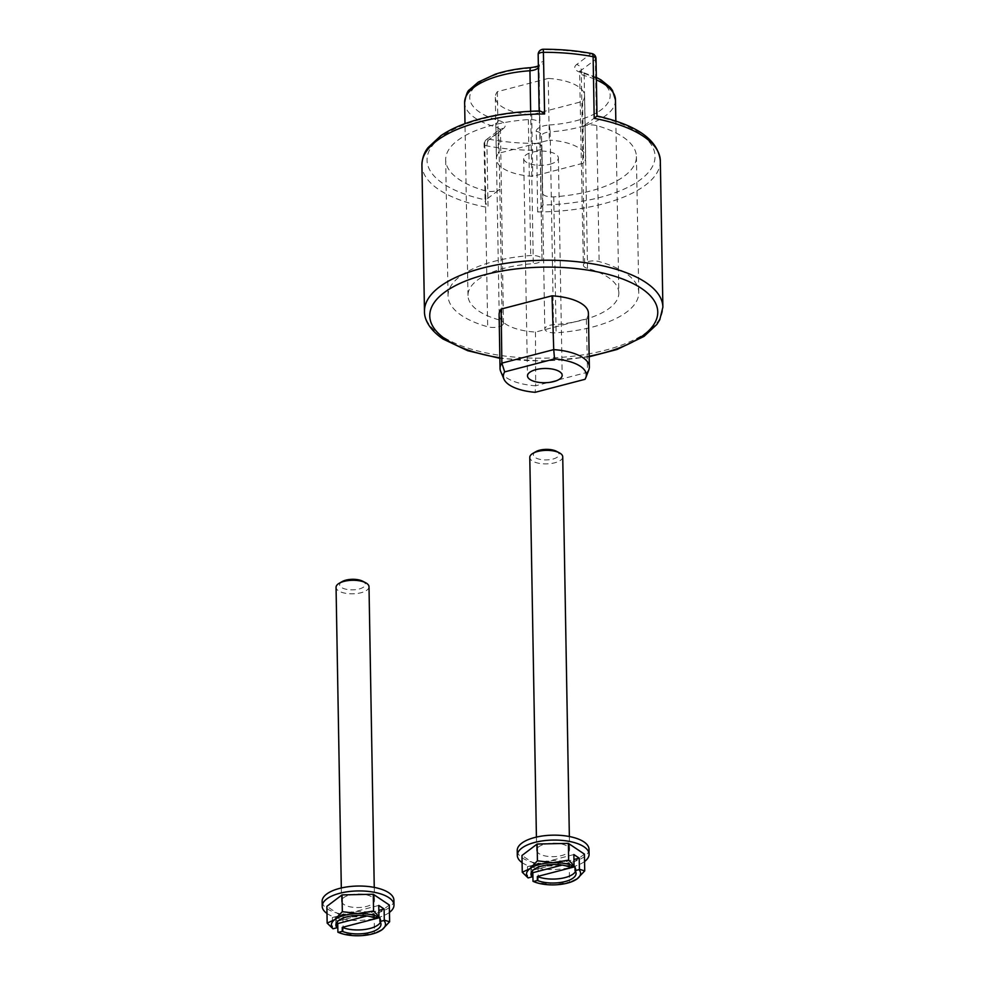 <?xml version="1.0" encoding="UTF-8"?>
<svg xmlns="http://www.w3.org/2000/svg" width="985" height="985" viewBox="0 0 985 985"><rect width="100%" height="100%" fill="white"/><g stroke="black" fill="none" stroke-linecap="round" stroke-linejoin="round"><path stroke-width="0.74" stroke-dasharray="4.92 3.69" d="M660.332 160.875A119.222 48.954 -1 0 1 537.65 211.947L542.92 205.003A114.014 46.812 179 0 0 651.639 167.979A114.014 46.812 179 0 0 596.405 116.489L597.009 116.021M596.011 58.546A5.208 2.13 -1 0 1 595.346 59.617A5.208 4.125 53 0 0 590.717 53.892A5.208 2.142 100.7 0 1 591.776 53.535M537.65 211.947L536.653 143.404A5.208 4.74 177.7 0 1 541.935 147.935L541.935 147.935A5.208 4.74 177.7 0 1 541.935 148.033A5.208 2.13 -1 0 1 541.935 148.058A5.208 2.13 -1 0 1 536.579 150.286A119.222 48.954 -1 0 1 486.972 145.903A5.208 2.13 -1 0 1 484.091 144.056A5.208 2.13 -1 0 1 484.743 142.985A5.208 4.125 -127 0 1 486.159 139.808A5.208 4.125 -127 0 1 489.213 139.217A5.208 2.142 -79.3 0 0 486.972 145.903L488.055 207.564A119.222 48.954 -1 0 1 421.925 165.037M542.92 204.954A5.208 2.13 -1 0 1 542.92 204.978A5.208 2.13 -1 0 1 542.92 205.003L541.935 148.058L542.439 193.048A10.059 4.125 -1 0 1 542.439 193.035A9.973 4.1 179 0 0 553.742 196.852A95.373 39.154 179 0 0 636.409 156.553A95.373 39.154 179 0 0 596.762 125.624A9.973 4.1 179 0 0 582.246 127.151A10.059 4.125 -1 0 1 582.258 127.139L596.344 116.525L595.346 59.617L581.273 70.23A10.059 4.125 179 0 0 580.005 72.274A10.059 4.125 179 0 0 584.179 75.537A75.439 30.966 -1 0 1 596.381 79.883M543.351 49.25L543.277 49.706A5.208 4.74 -2.3 0 0 538.167 54.569L538.647 66.463A10.059 4.125 179 0 0 538.647 66.463A5.208 4.74 -2.3 0 1 543.757 61.612A15.255 6.267 -1 0 1 530.546 68.113L530.275 67.669M539.645 110.96L539.152 111.428A114.014 46.812 179 0 0 430.445 148.452A114.014 46.812 179 0 0 485.679 199.943L485.088 201.519L488.055 207.564M485.679 199.943A5.208 2.13 -1 0 1 485.74 199.906L484.743 142.985L498.829 132.372A10.059 4.125 179 0 0 500.084 130.315A10.059 4.125 179 0 0 495.923 127.065A75.439 30.966 -1 0 1 464.625 102.612M538.389 67.46A10.059 4.125 179 0 0 538.647 66.5L542.009 259.363A10.059 4.125 -1 0 1 542.009 259.387A10.059 4.125 -1 0 1 533.304 263.635A75.439 30.966 -1 0 0 467.986 295.5A75.439 30.966 -1 0 0 499.284 319.94A10.059 4.125 -1 0 1 503.458 323.203A10.059 4.125 -1 0 1 502.215 325.247L499.838 189.28A10.059 4.125 -1 0 1 499.814 189.292A9.973 4.1 179 0 1 485.31 190.807A95.373 39.154 179 0 1 445.676 159.878A95.373 39.154 179 0 1 528.342 119.579A9.973 4.1 179 0 1 539.632 123.396A10.059 4.125 -1 0 1 539.632 123.396L539.152 111.477A5.208 2.13 -1 0 1 539.152 111.465A5.208 2.13 -1 0 1 539.152 111.428M530.546 68.113A70.23 28.836 179 0 0 471.84 90.546A70.23 28.836 179 0 0 498.878 120.539A15.255 6.267 -1 0 1 503.286 128.604A5.208 4.125 53 0 0 500.245 129.195A5.208 4.125 53 0 0 498.829 132.372L499.814 189.292L485.74 199.906M548.239 78.418L497.363 91.679A44.657 18.333 179 0 0 495.32 97.343A44.657 18.333 179 0 0 531.703 114.691L582.566 101.43A44.657 18.333 179 0 0 584.61 95.779A44.657 18.333 179 0 0 548.239 78.418L549.31 140.079L498.447 153.34A44.657 18.333 179 0 0 496.391 158.991A44.657 18.333 179 0 0 532.774 176.352L583.637 163.091A44.657 18.333 179 0 0 585.693 157.44A44.657 18.333 179 0 0 549.31 140.079M588.402 313.168A44.657 18.333 -1 0 1 586.358 318.82L535.495 332.08A44.657 18.333 -1 0 1 499.112 314.72M584.991 379.311L587.516 372.268A44.657 18.333 179 0 0 588.796 369.929M535.495 332.08L535.668 385.788L587.516 372.268L586.358 318.82M500.712 371.468A44.657 18.333 179 0 0 535.668 385.788L535.138 392.313M503.286 128.604L489.213 139.217A114.014 46.812 179 0 0 536.653 143.404L536.172 131.51A5.208 4.74 177.7 0 1 541.454 136.139L544.816 329.002A10.059 4.125 -1 0 1 544.816 328.978A10.059 4.125 -1 0 1 553.521 324.73A75.439 30.966 -1 0 0 618.839 292.865L615.834 121.02M536.172 131.51A15.255 6.267 -1 0 1 549.384 124.996L550.159 131.855A10.059 4.125 179 0 0 541.454 136.102L544.816 328.978A9.973 4.1 179 0 0 556.119 332.807A95.373 39.154 179 0 0 638.772 292.52A95.373 39.154 179 0 0 599.139 261.591A9.973 4.1 179 0 0 584.622 263.118L581.273 70.23A5.208 4.125 -127 0 0 576.644 64.517L590.717 53.892A114.014 46.812 179 0 0 543.277 49.706L543.757 61.612M549.384 124.996A70.23 28.836 179 0 0 608.09 102.575A70.23 28.836 179 0 0 581.052 72.57A5.208 2.807 105.7 0 1 582.541 72.311L579.599 70.982L583.366 265.162A10.059 4.125 -1 0 0 587.54 268.425A75.439 30.966 -1 0 1 618.839 292.865M583.366 265.162A10.059 4.125 -1 0 1 584.622 263.118M538.352 65.663L539.017 65.182L542.009 259.387A9.973 4.1 179 0 0 530.718 255.546A95.373 39.154 179 0 0 448.052 295.845A95.373 39.154 179 0 0 487.686 326.774A9.973 4.1 179 0 0 502.215 325.247M549.962 164.2A17.336 7.117 179 0 0 558.384 157.908A17.336 7.117 179 0 0 540.913 151.099A17.336 7.117 179 0 0 523.7 158.523A17.336 7.117 179 0 0 532.553 164.544A17.336 7.117 179 0 0 549.962 164.2M497.363 91.679L498.447 153.34M582.566 101.43L583.637 163.091M531.703 114.691L532.774 176.352M574.944 866.714A22.544 9.259 -1 0 1 576.003 869.423A22.544 9.259 -1 0 1 575.523 871.417M531.481 872.181A22.544 9.259 -1 0 1 530.927 870.211A22.544 9.259 -1 0 1 544.89 861.383A22.544 9.259 -1 0 1 569.601 863.119L562.078 865.089M569.662 867.071L569.601 863.119M532.848 872.71L532.811 870.235L527.455 866.652L527.652 877.77M527.455 866.652L573.861 854.549M532.811 870.235L573.947 859.511M535.877 451.659A12.854 5.282 179 0 0 536.702 458.345A12.854 5.282 179 0 0 552.831 459.084A12.854 5.282 179 0 0 556.451 451.302M562.731 456.843A16.474 6.76 -1 0 1 554.727 462.802A16.474 6.76 -1 0 1 538.192 463.147A16.474 6.76 -1 0 1 529.782 457.409M544.643 844.219A16.474 6.76 -1 0 1 561.179 843.886A16.474 6.76 -1 0 1 569.589 849.612A16.474 6.76 -1 0 1 553.238 856.667A16.474 6.76 -1 0 1 536.64 850.19A16.474 6.76 -1 0 1 544.643 844.219M571.903 881.686L553.976 884.875L535.581 882.363M584.425 854.13L569.256 865.569L569.552 882.338M569.256 865.569L538.032 866.234L521.976 855.472M538.032 866.234L538.327 883.003M584.561 861.518A35.891 14.738 -1 0 1 553.459 869.533A35.891 14.738 -1 0 1 522.099 862.614M589.005 849.279A35.891 14.738 -1 0 1 553.373 864.633A35.891 14.738 -1 0 1 517.223 850.523M379.841 917.589A22.544 9.259 -1 0 1 380.899 920.298A22.544 9.259 -1 0 1 380.419 922.292M336.377 923.056A22.544 9.259 -1 0 1 335.823 921.086A22.544 9.259 -1 0 1 349.786 912.258A22.544 9.259 -1 0 1 374.497 913.994L366.974 915.964M374.559 917.946L374.497 913.994M337.744 923.585L337.707 921.11L332.351 917.528L332.548 928.646M332.351 917.528L378.757 905.424M337.707 921.11L378.843 910.386M342.152 581.593A12.854 5.282 179 0 0 342.977 588.267A12.854 5.282 179 0 0 359.106 589.005A12.854 5.282 179 0 0 362.726 581.236M369.006 586.764A16.474 6.76 -1 0 1 361.002 592.736A16.474 6.76 -1 0 1 344.467 593.068A16.474 6.76 -1 0 1 336.057 587.343M349.54 895.094A16.474 6.76 -1 0 1 366.075 894.762A16.474 6.76 -1 0 1 374.485 900.487A16.474 6.76 -1 0 1 358.134 907.542A16.474 6.76 -1 0 1 341.536 901.066A16.474 6.76 -1 0 1 349.54 895.094M376.799 932.561L358.872 935.75L340.478 933.238M389.321 905.018L374.152 916.444L374.448 933.214M374.152 916.444L342.928 917.109L326.872 906.348M342.928 917.109L343.223 933.879M389.457 912.393A35.891 14.738 -1 0 1 358.355 920.409A35.891 14.738 -1 0 1 326.995 913.489M393.901 900.155A35.891 14.738 -1 0 1 358.269 915.508A35.891 14.738 -1 0 1 322.12 901.398M541.454 136.139L541.935 148.033A5.208 5.208 0 0 0 541.935 147.935L541.454 136.102A10.059 4.125 179 0 0 541.454 136.139M596.331 77.409L582.541 72.311A5.208 2.807 105.7 0 1 584.179 75.537L587.54 268.425M615.477 99.99A75.439 30.966 -1 0 1 550.159 131.855L553.521 324.73M581.052 72.57A15.255 6.267 -1 0 1 576.644 64.517M498.878 120.539A5.208 2.807 -74.3 0 0 495.923 127.065L499.284 319.94M424.473 311.285A119.222 48.954 179 0 0 441.44 335.86A119.222 48.954 179 0 0 575.893 355.868A119.222 48.954 179 0 0 662.88 307.123M589.153 356.238A114.014 46.812 -1 0 1 499.863 357.789M553.742 196.852L556.119 332.807M530.644 111.28L533.304 263.635M528.342 119.579L530.718 255.546M596.762 125.624L599.139 261.591M485.31 190.807L487.686 326.774M503.458 323.203L500.454 129.01L486.159 139.808A5.208 5.208 0 0 0 484.091 144.056L485.088 201.519M589.165 356.767L544.582 361.212L499.875 358.331M467.986 295.5L464.994 123.654M636.409 156.553L638.772 292.52M445.676 159.878L448.052 295.845M523.7 158.523L527.492 375.901M558.384 157.908L562.176 375.297M584.61 95.779L585.693 157.44M495.32 97.343L496.391 158.991M576.077 873.375L576.003 869.423M530.989 874.163L530.927 870.211M569.589 849.612L569.355 836.524M536.64 850.19L536.419 837.09M380.973 924.25L380.899 920.298M335.885 925.038L335.823 921.086M374.485 900.487L374.251 887.399M341.536 901.066L341.315 887.978"/><path stroke-width="1.48" d="M596.011 58.546A5.208 5.208 0 0 0 591.776 53.535A5.208 2.142 100.7 0 1 593.118 56.699A5.208 2.13 -1 0 1 596.011 58.546L597.009 116.021C637.024 124.972 658.128 139.919 660.332 160.875A119.222 48.954 -1 0 0 594.201 118.348L596.405 116.489M660.332 160.875L662.88 307.123A119.222 48.954 179 0 0 602.057 265.667A119.222 48.954 179 0 0 482.379 268.105A119.222 48.954 179 0 0 424.473 311.285L421.925 165.037A119.222 48.954 -1 0 1 479.818 121.857A119.222 48.954 -1 0 1 544.594 113.977L543.351 49.25A5.208 5.208 0 0 0 538.167 54.544A5.208 2.13 -1 0 1 538.167 54.544A5.208 2.13 -1 0 1 543.511 52.316A119.222 48.954 -1 0 1 593.118 56.699L594.201 118.348M544.594 113.977C541.688 111.428 539.879 110.579 539.152 111.428M500.048 368.476L499.112 314.72A44.657 18.333 -1 0 1 501.156 309.068L552.031 295.808A44.657 18.333 -1 0 1 588.402 313.168L589.35 366.912A44.657 18.333 179 0 0 553.73 349.613L554.53 358.897A41.493 17.04 -1 0 1 585.816 377.686A41.493 17.04 -1 0 1 584.991 379.311L535.138 392.313A41.493 17.04 -1 0 1 503.951 379.114A41.493 17.04 -1 0 1 504.677 371.887L501.87 363.133A44.657 18.333 179 0 0 500.048 368.476A44.657 18.333 179 0 0 500.712 371.468L503.951 379.114M585.816 377.686L588.796 369.929A44.657 18.333 179 0 0 589.35 366.912M552.031 295.808L553.73 349.613L501.87 363.133L501.156 309.068M504.677 371.887L554.53 358.897M553.755 381.577A17.336 7.117 -1 0 1 536.345 381.934A17.336 7.117 -1 0 1 527.492 375.901A17.336 7.117 -1 0 1 544.717 368.488A17.336 7.117 -1 0 1 562.176 375.297A17.336 7.117 -1 0 1 553.755 381.577M537.33 876.515L574.944 866.714L575.018 870.666A22.544 9.259 -1 0 1 576.077 873.375A22.544 9.259 -1 0 1 562.103 882.215A22.544 9.259 -1 0 1 537.391 880.467L537.33 876.515A22.544 9.259 -1 0 0 559.751 878.62A22.544 9.259 -1 0 0 575.523 871.417M562.078 865.089L531.974 872.932A22.544 9.259 -1 0 1 531.481 872.181M531.974 872.932L532.048 876.884A22.544 9.259 -1 0 1 530.989 874.163A22.544 9.259 -1 0 1 544.964 865.335A22.544 9.259 -1 0 1 569.662 867.071L573.627 866.049A27.051 11.106 179 0 0 553.09 862.675A27.051 11.106 179 0 0 529.881 868.721A27.051 11.106 179 0 0 528.095 877.918L532.048 876.884M528.095 877.918L522.259 872.242L529.881 868.721L537.428 860.804L553.09 862.675L568.665 860.139L574.046 865.667L573.861 854.549L579.205 858.132L579.402 869.262L584.721 870.9L577.173 878.829L570.611 882.141A27.051 11.106 179 0 0 577.173 878.829A27.051 11.106 179 0 0 578.971 869.632L575.018 870.666M573.947 859.511L579.205 858.132M533.008 881.353L533.439 881.501A27.051 11.106 179 0 0 536.751 882.732L533.008 881.353L532.848 872.71M537.391 880.467L533.439 881.501M559.369 452.841L556.451 451.302A12.854 5.282 179 0 0 535.877 451.659L533.008 453.297A16.474 6.76 -1 0 1 537.785 451.45A16.474 6.76 -1 0 1 559.369 452.841A16.474 6.76 -1 0 1 562.731 456.843L569.355 836.524M536.419 837.09L529.782 457.409A16.474 6.76 -1 0 1 533.008 453.297M536.751 882.732A27.051 11.106 179 0 0 553.976 884.875A27.051 11.106 179 0 0 570.611 882.141M522.259 872.242L521.976 855.472L537.133 844.034L568.37 843.369L584.425 854.13L584.721 870.9M537.133 844.034L537.428 860.804M568.37 843.369L568.665 860.139M522.099 862.614A35.891 14.738 -1 0 1 517.31 855.423A35.891 14.738 -1 0 1 534.744 842.434A35.891 14.738 -1 0 1 570.771 841.695A35.891 14.738 -1 0 1 589.092 854.18A35.891 14.738 -1 0 1 584.561 861.518M517.31 855.423L517.223 850.523A35.891 14.738 -1 0 1 534.658 837.521A35.891 14.738 -1 0 1 570.697 836.794A35.891 14.738 -1 0 1 589.005 849.279L589.092 854.18M342.226 927.39L379.841 917.589L379.914 921.541A22.544 9.259 -1 0 1 380.973 924.25A22.544 9.259 -1 0 1 366.999 933.091A22.544 9.259 -1 0 1 342.287 931.342L342.226 927.39A22.544 9.259 -1 0 0 364.647 929.495A22.544 9.259 -1 0 0 380.419 922.292M366.974 915.964L336.87 923.807A22.544 9.259 -1 0 1 336.377 923.056M336.87 923.807L336.944 927.759A22.544 9.259 -1 0 1 335.885 925.038A22.544 9.259 -1 0 1 349.86 916.21A22.544 9.259 -1 0 1 374.559 917.946L378.523 916.924A27.051 11.106 179 0 0 357.986 913.551A27.051 11.106 179 0 0 334.777 919.596A27.051 11.106 179 0 0 332.992 928.793L336.944 927.759M332.992 928.793L327.155 923.117L334.777 919.596L342.324 911.679L357.986 913.551L373.561 911.014L378.942 916.542L378.757 905.424L384.101 909.007L384.298 920.138L389.617 921.775L382.069 929.705L375.507 933.017A27.051 11.106 179 0 0 382.069 929.705A27.051 11.106 179 0 0 383.867 920.507L379.914 921.541M378.843 910.386L384.101 909.007M337.904 932.229L338.335 932.376A27.051 11.106 179 0 0 341.647 933.608L337.904 932.229L337.744 923.585M342.287 931.342L338.335 932.376M365.644 582.763L362.726 581.236A12.854 5.282 179 0 0 342.152 581.593L339.283 583.231A16.474 6.76 -1 0 1 344.06 581.372A16.474 6.76 -1 0 1 365.644 582.763A16.474 6.76 -1 0 1 369.006 586.764L374.251 887.399M341.315 887.978L336.057 587.343A16.474 6.76 -1 0 1 339.283 583.231M341.647 933.608A27.051 11.106 179 0 0 358.872 935.75A27.051 11.106 179 0 0 375.507 933.017M327.155 923.117L326.872 906.348L342.029 894.909L373.266 894.245L389.321 905.018L389.617 921.775M342.029 894.909L342.324 911.679M373.266 894.245L373.561 911.014M326.995 913.489A35.891 14.738 -1 0 1 322.206 906.298A35.891 14.738 -1 0 1 339.64 893.309A35.891 14.738 -1 0 1 375.667 892.57A35.891 14.738 -1 0 1 393.988 905.055A35.891 14.738 -1 0 1 389.457 912.393M322.206 906.298L322.12 901.398A35.891 14.738 -1 0 1 339.554 888.408A35.891 14.738 -1 0 1 375.593 887.67A35.891 14.738 -1 0 1 393.901 900.155L393.988 905.055M596.381 79.883A75.439 30.966 -1 0 1 615.477 99.99L612.473 90.374L610.207 87.345L600.998 79.896L596.331 77.409M464.994 123.654L464.625 102.612C465.979 94.954 467.592 90.669 469.476 89.758L478.353 82.063L495.16 74.269C505.625 70.797 517.334 68.593 530.275 67.669L529.942 70.748A10.059 4.125 179 0 0 538.389 67.46M464.625 102.612A75.439 30.966 -1 0 1 529.942 70.748L530.644 111.28M538.167 54.569L539.152 110.973L538.167 54.544M499.863 357.789A114.014 46.812 -1 0 1 445.983 339.443A114.014 46.812 -1 0 1 489.446 273.571A114.014 46.812 -1 0 1 646.259 291.966A114.014 46.812 -1 0 1 589.153 356.238M543.351 49.25C560.342 49.225 576.484 50.654 591.776 53.535M530.275 67.669C540.174 66.352 537.859 65.33 539.017 65.182M421.925 165.037C422.245 154.916 426.714 149.388 427.97 147.688L440.751 135.77C448.04 130.771 456.941 126.437 467.456 122.78C488.683 115.516 512.742 111.576 539.645 110.96M424.473 311.285C424.252 317.823 427.687 328.399 443.004 339.012L467.727 350.722L499.875 358.331M662.88 307.123L659.778 319.768L656.835 324.471L644.042 336.39L617.066 349.478L589.165 356.767M615.834 121.02L615.477 99.99"/></g></svg>

